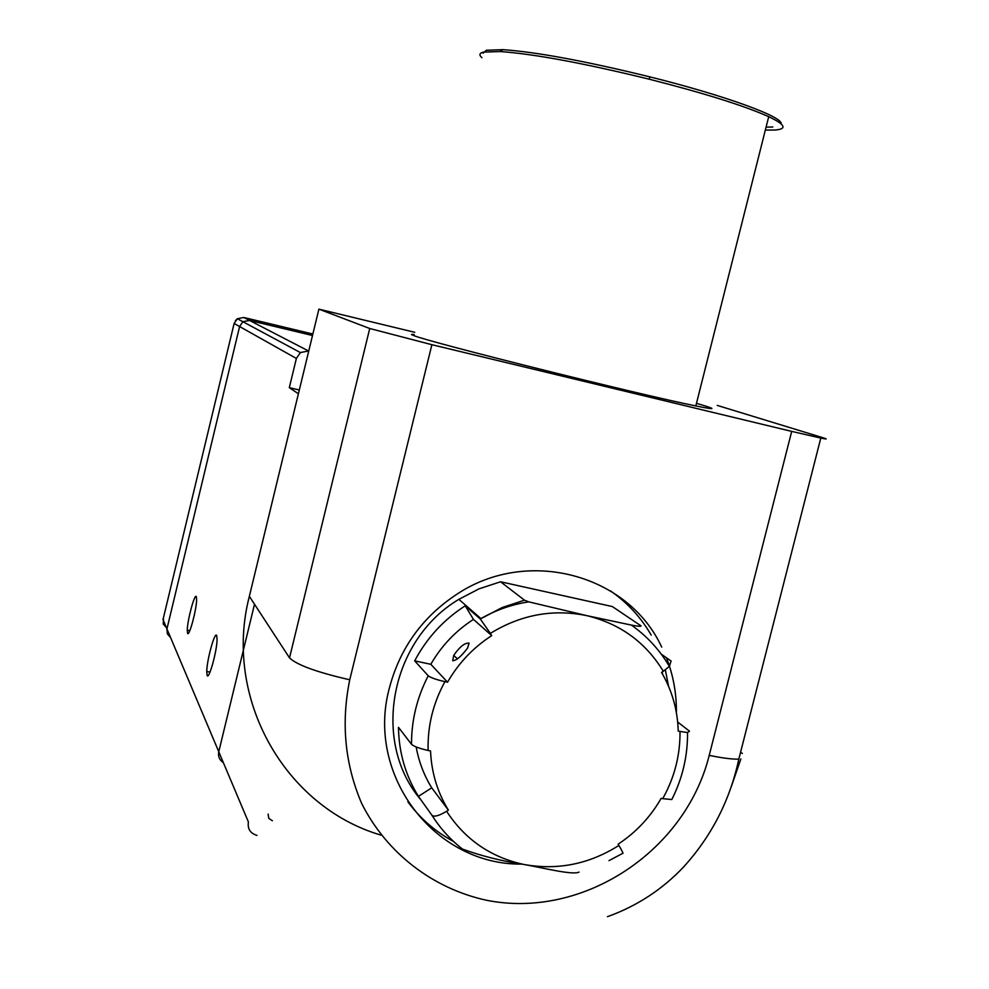 <?xml version="1.0" encoding="UTF-8"?>
<svg xmlns="http://www.w3.org/2000/svg" width="989" height="989" viewBox="0 0 989 989"><rect width="100%" height="100%" fill="white"/><g stroke="black" fill="none" stroke-linecap="round" stroke-linejoin="round"><path stroke-width="1.48" d="M298.406 393.746L289.307 387.663L296.379 358.451L239.598 326.543L242.886 321.709L239.598 326.543L166.931 628.93L248.4 821.958C247.423 828.893 250.291 833.381 256.979 835.396M170.578 637.559L167.326 633.85L166.931 628.93L239.598 326.543L234.121 323.465L163.012 619.621L166.931 628.93M312.87 334.022L243.838 317.494L249.512 320.436L312.512 335.506L249.512 320.436L242.886 321.709L249.512 320.436L308.741 351.083M254.507 604.23L218.767 751.751L254.507 604.23M272.383 820.783L268.798 818.36L268.106 814.071M196.329 596.713L196.626 599.816C196.49 610.102 188.961 637.744 187.539 633.195L187.267 630.154C187.403 619.979 194.808 592.572 196.329 596.713M216.715 635.544L217.085 639.562C216.9 651.553 208.766 680.605 207.097 675.376L206.738 671.444C206.936 659.601 214.91 630.797 216.715 635.544M223.366 762.63C219.434 760.047 217.901 756.424 218.767 751.751M296.379 358.451L300.372 352.566L308.407 351.008M299.321 390.012L289.307 387.663M676.389 712.686C676.612 693.61 673.299 675.302 666.45 657.772M661.728 647.127C628.163 574.399 527.78 547.102 457.153 594.043C422.488 616.815 399.89 648.178 389.357 688.109C365.497 775.475 435.061 865.499 521.994 864.089M668.539 686.23L665.35 669.887M651.219 635.111C640.934 617.359 627.372 602.635 610.522 590.928M483.028 53.196L486.341 50.266L502.944 49.66C536.409 52.009 585.327 61.058 649.686 76.821C725.16 95.599 783.486 116.962 781.149 123.897M765.338 130.066L774.523 130.054C787.479 129.163 785.538 124.713 768.713 116.69C744.346 105.786 704.564 93.3 649.353 79.231C583.856 63.197 534.109 53.962 500.125 51.539L483.3 52.12C479.331 53.159 478.874 55.025 481.927 57.696M414.206 334.542C410.645 334.047 410.559 334.406 413.934 335.63C428.892 342.083 640.452 394.932 695.823 405.935C713.625 409.557 716.666 409.533 704.947 405.861L696.479 403.339M772.829 127L766.092 127.111M791.695 431.389L431.884 344.704L349.747 679.777C340.921 722.984 344.901 764.237 361.702 803.525C386.711 853.235 433.009 888.691 486.798 900.324C582.706 919.35 685.402 851.529 709.224 755.361L791.695 431.389L820.796 438.078C827.15 439.363 827.88 439.252 822.972 437.744L717.223 405.391M414.75 332.304L318.891 309.149L249.352 596.33C222.933 697.999 284.795 807.036 380.988 835.112M349.747 679.777C316.962 672.285 296.885 664.979 289.517 657.895L369.725 328.496L318.891 309.149M369.725 328.496L431.884 344.704M407.888 801.844C420.177 818.496 435.383 831.687 453.518 841.429M452.69 660.726L453.728 655.386C459.65 646.769 464.768 642.689 469.095 643.147L467.587 648.042C461.27 656.412 456.312 660.64 452.69 660.726M500.558 581.779L524.479 600.187L528.756 601.856L586.551 615.591L631.353 625.085C637.534 626.309 640.785 626.581 641.082 625.901L612.352 606.566L500.558 581.779L479.072 588.826L458.871 599.346C390.037 640.204 371.184 742.047 420.993 799.953M418.434 796.368L431.723 787.813L448.388 810.127L446.595 811.277C439.178 815.74 434.319 817.112 432.008 815.369L418.434 796.368C405.515 775.524 398.864 752.505 398.48 727.335L411.511 744.284C411.436 720.338 416.999 697.505 428.225 675.784L414.675 660.862C426.766 638.09 443.604 619.732 465.213 605.812L480.308 619.015L490.371 633.38C520.82 614.701 552.876 608.779 586.551 615.591C620.029 623.663 645.607 642.232 663.31 671.284L669.355 666.401L671.086 660.998L661.307 654.199M662 672.124L662.766 674.535M677.675 722.019L689.494 731.18L687.54 732.54L680.012 731.44C680.259 755.163 674.498 777.577 662.729 798.667L671.803 799.532C682.497 778.331 687.751 755.992 687.54 732.54M432.008 815.369C440.253 828.436 450.415 839.673 462.506 849.081C481.149 855.93 501.695 861.073 524.158 864.522C542.763 867.724 572.52 875.401 579.035 872.1M608.977 860.653L622.563 853.42C623.676 854.088 622.44 851.43 618.879 845.434L618.113 844.186C636.088 832.33 650.428 817.05 661.159 798.346L662.729 798.667M663.31 671.284L661.542 672.421C672.038 690.371 677.601 709.917 678.231 731.056L680.012 731.44M411.511 744.284C413.983 746.485 419.534 748.537 428.138 750.453L430.536 750.948C431.451 772.483 437.398 792.201 448.388 810.127M431.723 787.813C423.997 775.289 418.817 761.678 416.171 746.967M465.213 605.812L473.459 619.411L491.731 635.618L490.371 633.38M414.675 660.862L430.821 664.299C441.428 645.854 455.632 630.883 473.459 619.411M428.225 675.784C430.759 677.737 436.334 679.69 444.939 681.644L447.547 682.2L430.821 664.299M491.731 635.618C473.274 647.535 458.55 663.063 447.547 682.2M163.506 619.176L163.234 624.022L167.079 628.349M243.788 317.481L237.348 318.73L234.121 323.465M289.517 657.895L249.352 596.33M742.343 753.457L740.6 752.147M740.872 758.971L731.267 786.7M709.224 755.361C722.291 758.069 732.157 759.329 738.82 759.119C730.006 800.225 711.561 836.2 683.523 867.056C662.173 889.568 636.817 906.122 607.456 916.692M480.308 619.015L502.041 607.58L524.479 600.187M618.879 845.434C589.283 864.126 557.709 870.481 524.158 864.522C491.014 857.426 465.164 839.673 446.595 811.277M428.138 750.453C427.446 726.26 433.046 703.327 444.939 681.644M300.372 352.566L237.348 318.73L235.382 320.696M163.506 620.808L165.348 625.147M189.801 630.698L187.267 630.154M210.002 672.124L206.738 671.444M502.944 49.66L500.125 51.539M649.686 76.821L649.353 79.231M768.713 116.69L695.823 405.935M820.796 438.078L738.82 759.119M457.487 658.897L453.728 655.386M458.871 599.346L480.938 618.607C495.848 610.028 511.783 604.452 528.756 601.856M631.353 625.085C647.029 636.162 659.688 649.934 669.355 666.401"/></g></svg>
